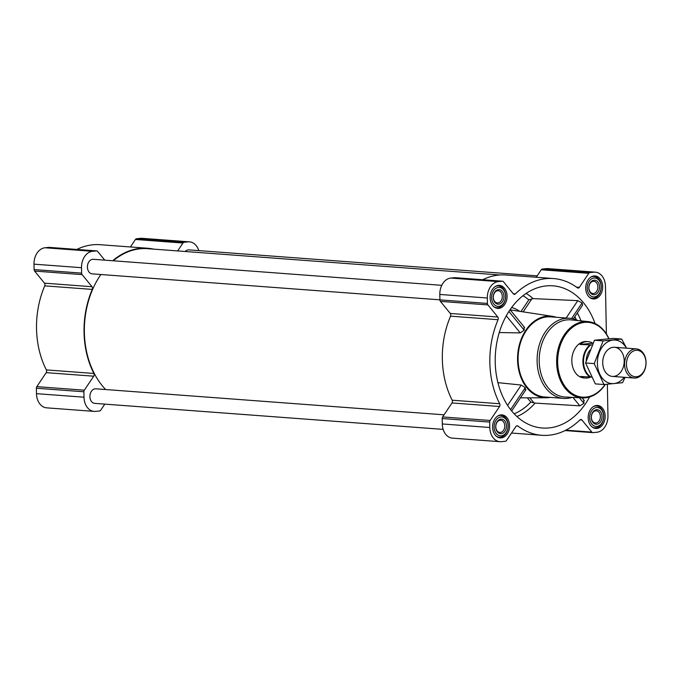 <?xml version="1.0" encoding="UTF-8"?>
<svg xmlns="http://www.w3.org/2000/svg" width="680" height="680" viewBox="0 0 680 680"><rect width="100%" height="100%" fill="white"/><g stroke="black" fill="none" stroke-linecap="round" stroke-linejoin="round"><path stroke-width="1.02" d="M595.042 323.527A71.29 52.309 94.3 0 0 547.995 285.778A71.29 52.309 94.3 0 0 495.473 353.03A71.29 52.309 94.3 0 0 537.421 427.329A71.29 52.309 94.3 0 0 548.998 427.933A71.29 52.309 94.3 0 0 589.552 396.984M514.165 413.78A62.858 46.121 94.3 0 0 530.783 402.067L535.083 403.096L579.827 405.832L583.976 403.376L583.661 400.137M573.359 318.886L582.615 305.082L582.054 302.974L577.804 300.637L533.077 298.613L528.819 299.854A62.858 46.121 94.3 0 0 522.979 295.724M556.257 317.279A40.902 30.014 94.3 0 0 552.373 316.327A40.902 30.014 94.3 0 0 517.71 354.688A40.902 30.014 94.3 0 0 546.287 397.774A40.902 30.014 94.3 0 0 548.42 397.664A40.902 30.014 94.3 0 0 550.273 397.4M499.264 332.554L520.242 332.885L524.178 330.166L524.05 327.156M525.258 390.005L525.283 387.685L521.237 385.041L497.921 382.653M198.79 250.614A15.342 11.254 94.3 0 0 189.516 241.859L142.01 238.315A15.342 11.254 94.3 0 0 140.573 238.331L136.569 238.731A2.193 1.606 94.3 0 0 135.439 239.479L130.424 246.968M104.771 260.159L97.648 251.439A2.193 1.606 94.3 0 0 96.704 250.911A2.193 1.606 94.3 0 0 96.501 250.911L92.497 251.311A15.342 11.254 94.3 0 0 81.507 267.699L81.617 273.122A2.193 1.606 94.3 0 0 82.118 274.618L91.996 286.714A2.193 1.606 94.3 0 1 92.267 289.408A78.591 57.664 94.3 0 0 93.882 373.456A2.193 1.606 94.3 0 1 93.712 376.193L46.206 372.649L36.822 386.639A2.193 1.606 94.3 0 0 36.38 388.229L36.49 393.661A15.342 11.254 94.3 0 0 46.623 407.839L94.129 411.392A15.342 11.254 94.3 0 0 95.566 411.366L99.569 410.975A2.193 1.606 94.3 0 0 100.7 410.227L104.779 404.124M46.206 372.649A2.193 1.606 94.3 0 0 46.367 369.911A78.591 57.664 94.3 0 1 44.752 285.863A2.193 1.606 94.3 0 0 44.48 283.169L34.603 271.074A2.193 1.606 94.3 0 1 34.102 269.577L34 264.154A15.342 11.254 94.3 0 1 44.982 247.767L48.986 247.367A2.193 1.606 94.3 0 1 49.189 247.367A2.193 1.606 94.3 0 1 49.393 247.401M153.706 249.144A78.591 57.664 94.3 0 0 147.679 248.251L100.164 244.706A78.591 57.664 94.3 0 0 76.874 249.432M593.963 275.961A11.543 8.466 -85.7 0 1 595.042 275.944A11.543 8.466 -85.7 0 1 602.633 288.082A11.543 8.466 -85.7 0 1 593.325 298.962A11.543 8.466 -85.7 0 1 585.71 287.555A11.543 8.466 -85.7 0 1 593.963 275.961M498.381 285.387A11.543 8.466 -85.7 0 1 499.46 285.379A11.543 8.466 -85.7 0 1 507.042 297.517A11.543 8.466 -85.7 0 1 497.743 308.397A11.543 8.466 -85.7 0 1 490.118 296.99A11.543 8.466 -85.7 0 1 498.381 285.387M500.863 414.894A11.543 8.466 -85.7 0 1 501.942 414.876A11.543 8.466 -85.7 0 1 509.533 427.023A11.543 8.466 -85.7 0 1 500.225 437.894A11.543 8.466 -85.7 0 1 492.6 426.496A11.543 8.466 -85.7 0 1 500.863 414.894M596.453 405.467A11.543 8.466 -85.7 0 1 597.533 405.45A11.543 8.466 -85.7 0 1 605.115 417.588A11.543 8.466 -85.7 0 1 595.816 428.468A11.543 8.466 -85.7 0 1 588.192 417.061A11.543 8.466 -85.7 0 1 596.453 405.467M606.381 333.923L605.463 286.339A15.342 11.254 94.3 0 0 595.332 272.161A15.342 11.254 94.3 0 0 593.895 272.178L589.891 272.57A2.193 1.606 94.3 0 0 588.761 273.326L579.385 287.317L576.41 287.096M607.342 384.251L607.954 415.846A15.342 11.254 94.3 0 1 596.963 432.233L592.96 432.633A2.193 1.606 94.3 0 1 592.756 432.633A2.193 1.606 94.3 0 1 591.812 432.106L581.935 420.01A2.193 1.606 94.3 0 0 580.983 419.483A2.193 1.606 94.3 0 0 579.921 419.909A78.591 57.664 94.3 0 1 541.781 435.293A78.591 57.664 94.3 0 1 517.888 426.028A2.193 1.606 94.3 0 0 517.216 425.774A2.193 1.606 94.3 0 0 515.89 426.53L506.506 440.521A2.193 1.606 94.3 0 1 505.385 441.269L501.381 441.668A15.342 11.254 94.3 0 1 499.944 441.685A15.342 11.254 94.3 0 1 489.804 427.499L489.702 422.076A2.193 1.606 94.3 0 1 490.144 420.486L499.528 406.495A2.193 1.606 94.3 0 0 499.69 403.758A78.591 57.664 94.3 0 1 498.075 319.71A2.193 1.606 94.3 0 0 497.802 317.016L487.925 304.921A2.193 1.606 94.3 0 1 487.424 303.425L487.322 298.001A15.342 11.254 94.3 0 1 498.304 281.605L502.308 281.214A2.193 1.606 94.3 0 1 502.512 281.205A2.193 1.606 94.3 0 1 503.463 281.741L513.34 293.837A2.193 1.606 94.3 0 0 514.284 294.363A2.193 1.606 94.3 0 0 515.346 293.93A78.591 57.664 94.3 0 1 553.486 278.545A78.591 57.664 94.3 0 1 577.388 287.81A2.193 1.606 94.3 0 0 578.051 288.074A2.193 1.606 94.3 0 0 579.385 287.317M595.332 272.161L547.817 268.608A15.342 11.254 94.3 0 0 546.38 268.634L542.376 269.025A2.193 1.606 94.3 0 0 541.255 269.773L536.24 277.262M553.486 278.545L505.979 275A78.591 57.664 94.3 0 0 482.69 279.726M455.209 277.695A2.193 1.606 94.3 0 0 455.005 277.661A2.193 1.606 94.3 0 0 454.801 277.661L450.798 278.06A15.342 11.254 94.3 0 0 439.815 294.449L439.917 299.872A2.193 1.606 94.3 0 0 440.419 301.376L450.296 313.463A2.193 1.606 94.3 0 1 450.568 316.157A78.591 57.664 94.3 0 0 452.183 400.205A2.193 1.606 94.3 0 1 452.013 402.942L442.637 416.942A2.193 1.606 94.3 0 0 442.195 418.531L442.298 423.954A15.342 11.254 94.3 0 0 452.429 438.141L499.944 441.685M444.065 414.808L95.82 388.807A7.301 5.355 94.3 0 0 89.93 395.692A7.301 5.355 94.3 0 0 94.733 403.376L443.164 429.386M537.166 275.876L188.921 249.875A7.301 5.355 94.3 0 0 185.19 251.489M441.762 285.32L93.33 259.301A7.301 5.355 94.3 0 0 87.439 266.186A7.301 5.355 94.3 0 0 92.242 273.87L439.917 299.829M499.877 274.983L147.645 248.684A78.157 57.341 94.3 0 0 113.245 260.788M100.87 274.516A78.157 57.341 94.3 0 0 105.68 389.546M189.516 241.859A15.342 11.254 94.3 0 0 188.079 241.876L184.076 242.275A2.193 1.606 94.3 0 0 182.954 243.024L177.658 250.928M147.679 248.251A78.591 57.664 94.3 0 0 112.693 260.746M93.712 376.193L84.337 390.192A2.193 1.606 94.3 0 0 83.895 391.782L83.997 397.205A15.342 11.254 94.3 0 0 94.129 411.392M572.16 397.366A40.171 29.478 -85.7 0 1 563.652 398.403L544.646 396.984A40.171 29.478 -85.7 0 1 518.109 357.28A40.171 29.478 -85.7 0 1 546.865 316.905A40.171 29.478 -85.7 0 1 550.63 316.863L569.627 318.282A40.171 29.478 -85.7 0 1 577.889 320.569M566.151 318.019L577.804 300.637M571.625 318.521L582.054 302.974M510.595 409.598L525.283 387.685M507.603 405.39L521.237 385.041M579.827 405.832L572.934 397.4M583.976 403.376L579.351 397.715M524.178 330.166L508.895 311.457M520.242 332.885L506.294 315.809M605.115 384.438A37.511 27.523 -85.7 0 1 559.997 376.423A37.511 27.523 -85.7 0 1 584.528 322.363A37.511 27.523 -85.7 0 1 608.804 338.75M591.642 377.111L580.66 376.474A18.258 13.396 94.3 0 0 585.369 378.046L583.89 377.935A18.258 13.396 -85.7 0 1 571.829 359.89A18.258 13.396 -85.7 0 1 584.902 341.538A18.258 13.396 -85.7 0 1 586.611 341.522L588.09 341.632A18.258 13.396 94.3 0 0 586.381 341.649A18.258 13.396 94.3 0 0 580.048 344.462L592.203 344.981M605.319 384.421A38.242 28.058 -85.7 0 1 582.437 397.868A38.242 28.058 -85.7 0 1 556.639 360.4A38.242 28.058 -85.7 0 1 584.018 321.598A38.242 28.058 -85.7 0 1 588.123 321.598A38.242 28.058 -85.7 0 1 608.965 338.742M582.437 397.868L565.301 397.026A38.683 28.381 -85.7 0 1 539.206 359.125A38.683 28.381 -85.7 0 1 566.908 319.88A38.683 28.381 -85.7 0 1 571.064 319.88L588.123 321.598M563.652 398.403A40.171 29.478 -85.7 0 1 537.115 358.7A40.171 29.478 -85.7 0 1 565.87 318.325A40.171 29.478 -85.7 0 1 569.627 318.282M596.496 407.499A9.495 6.97 -85.7 0 1 602.812 421.09A9.495 6.97 -85.7 0 1 590.716 422.28A9.495 6.97 -85.7 0 1 596.496 407.499M596.53 409.683A7.301 5.355 -85.7 0 1 601.392 420.138A7.301 5.355 -85.7 0 1 592.093 421.056A7.301 5.355 -85.7 0 1 596.53 409.683M593.376 406.555A10.957 8.041 -85.7 0 1 595.476 405.969A10.957 8.041 -85.7 0 1 596.496 405.96A10.957 8.041 -85.7 0 1 603.704 417.486A10.957 8.041 -85.7 0 1 594.864 427.813A10.957 8.041 -85.7 0 1 591.872 426.751M594.005 278.001A9.495 6.97 -85.7 0 1 600.321 291.584A9.495 6.97 -85.7 0 1 588.234 292.782A9.495 6.97 -85.7 0 1 594.005 278.001M594.048 280.177A7.301 5.355 -85.7 0 1 598.91 290.632A7.301 5.355 -85.7 0 1 589.602 291.55A7.301 5.355 -85.7 0 1 594.048 280.177M590.894 277.058A10.957 8.041 -85.7 0 1 592.986 276.471A10.957 8.041 -85.7 0 1 594.014 276.454A10.957 8.041 -85.7 0 1 601.213 287.98A10.957 8.041 -85.7 0 1 592.382 298.308A10.957 8.041 -85.7 0 1 589.381 297.253M498.414 287.427A9.495 6.97 -85.7 0 1 504.738 301.019A9.495 6.97 -85.7 0 1 492.643 302.209A9.495 6.97 -85.7 0 1 498.414 287.427M498.457 289.612A7.301 5.355 -85.7 0 1 503.319 300.067A7.301 5.355 -85.7 0 1 494.02 300.985A7.301 5.355 -85.7 0 1 498.457 289.612M495.304 286.484A10.957 8.041 -85.7 0 1 497.403 285.898A10.957 8.041 -85.7 0 1 498.423 285.889A10.957 8.041 -85.7 0 1 505.623 297.406A10.957 8.041 -85.7 0 1 496.791 307.734A10.957 8.041 -85.7 0 1 493.79 306.68M500.905 416.933A9.495 6.97 -85.7 0 1 507.221 430.525A9.495 6.97 -85.7 0 1 495.133 431.715A9.495 6.97 -85.7 0 1 500.905 416.933M500.947 419.109A7.301 5.355 -85.7 0 1 505.81 429.565A7.301 5.355 -85.7 0 1 496.502 430.482A7.301 5.355 -85.7 0 1 500.947 419.109M497.785 415.99A10.957 8.041 -85.7 0 1 499.885 415.403A10.957 8.041 -85.7 0 1 500.913 415.387A10.957 8.041 -85.7 0 1 508.113 426.912A10.957 8.041 -85.7 0 1 499.281 437.24A10.957 8.041 -85.7 0 1 496.281 436.186M595.756 410.805A6.12 4.488 -85.7 0 1 596.326 410.796A6.12 4.488 -85.7 0 1 600.346 417.231A6.12 4.488 -85.7 0 1 595.417 423.002A6.12 4.488 -85.7 0 1 591.37 416.95A6.12 4.488 -85.7 0 1 595.756 410.805M500.165 420.231A6.12 4.488 -85.7 0 1 500.735 420.231A6.12 4.488 -85.7 0 1 504.756 426.666A6.12 4.488 -85.7 0 1 499.825 432.429A6.12 4.488 -85.7 0 1 495.788 426.385A6.12 4.488 -85.7 0 1 500.165 420.231M497.675 290.734A6.12 4.488 -85.7 0 1 498.253 290.725A6.12 4.488 -85.7 0 1 502.273 297.16A6.12 4.488 -85.7 0 1 497.344 302.923A6.12 4.488 -85.7 0 1 493.298 296.879A6.12 4.488 -85.7 0 1 497.675 290.734M593.266 281.299A6.12 4.488 -85.7 0 1 593.836 281.291A6.12 4.488 -85.7 0 1 597.856 287.733A6.12 4.488 -85.7 0 1 592.926 293.497A6.12 4.488 -85.7 0 1 588.888 287.453A6.12 4.488 -85.7 0 1 593.266 281.299M591.226 377.145A17.85 13.098 -85.7 0 1 583.508 361.87A17.85 13.098 -85.7 0 1 590.614 345.134M585.369 378.046A18.258 13.396 94.3 0 0 590.265 377.196A18.258 13.396 -85.7 0 1 582.921 361.879A18.258 13.396 -85.7 0 1 589.67 345.185M593.019 343.221L592.798 343.204A18.258 13.396 94.3 0 0 588.09 341.632M592.798 343.204L580.048 344.462M635.97 350.319A13.26 9.732 -85.7 0 1 644.793 369.308A13.26 9.732 -85.7 0 1 627.904 370.974A13.26 9.732 -85.7 0 1 635.97 350.319M635.035 348.916A14.612 10.718 -85.7 0 1 636.395 348.899A14.612 10.718 -85.7 0 1 646 364.267A14.612 10.718 -85.7 0 1 634.227 378.037A14.612 10.718 -85.7 0 1 624.571 363.596A14.612 10.718 -85.7 0 1 635.035 348.916M603.942 384.531L595.306 383.885L585.582 362.975L594.465 340.238L613.071 338.402L621.707 339.048L603.109 340.884L594.226 363.622L603.942 384.531L622.548 382.695L625.082 377.349M594.465 340.238L603.109 340.884M585.582 362.975L594.226 363.622M626.535 348.16L621.707 339.048M602.718 362.899A14.612 10.718 94.3 0 0 619.072 373.906A14.612 10.718 94.3 0 0 618.587 348.704A14.612 10.718 94.3 0 0 602.718 362.899M626.424 348.151A21.837 16.023 94.3 0 0 608.269 341.547A21.837 16.023 94.3 0 0 597.397 363.418A21.837 16.023 94.3 0 0 607.138 382.271A21.837 16.023 94.3 0 0 624.248 377.289M516.936 416.517A65.773 48.255 94.3 0 0 535.083 403.096M577.328 312.962A69.734 51.161 -85.7 0 1 581.026 320.883M533.077 298.613A65.773 48.255 94.3 0 0 526.125 293.428M519.792 311.346A47.124 34.569 94.3 0 0 511.64 307.496M574.846 316.668A66.819 49.028 -85.7 0 1 576.342 319.872M530.783 402.067L527.314 397.825M520.999 311.534L528.819 299.854M589.891 272.57L542.376 269.025M593.895 272.178L546.38 268.634M588.761 273.326L541.255 269.773M515.346 293.93L513.298 293.777M502.308 281.214L454.801 277.661M498.304 281.605L450.798 278.06M487.322 298.001L439.815 294.449M487.424 303.425L439.917 299.872M487.925 304.921L440.419 301.376M497.802 317.016L450.296 313.463M498.075 319.71L450.568 316.157M499.69 403.758L452.183 400.205M499.528 406.495L452.013 402.942M490.144 420.486L442.637 416.942M489.702 422.076L442.195 418.531M489.804 427.499L442.298 423.954M517.888 426.028L516.519 425.926M581.935 420.01L579.972 419.866M591.812 432.106L565.87 430.168M184.076 242.275L136.569 238.731M188.079 241.876L140.573 238.331M182.954 243.024L135.439 239.479M96.501 250.911L48.986 247.367M92.497 251.311L44.982 247.767M81.507 267.699L34 264.154M81.617 273.122L34.102 269.577M82.118 274.618L34.603 271.074M91.996 286.714L44.48 283.169M92.267 289.408L44.752 285.863M93.882 373.456L46.367 369.911M84.337 390.192L36.822 386.639M83.895 391.782L36.38 388.229M83.997 397.205L36.49 393.661M523.141 311.856L531.87 298.826M533.868 402.806L529.788 397.817M586.211 360.85A14.17 10.396 -85.7 0 1 589.994 350.106M552.373 316.327L510.212 309.885M546.287 397.774L520.455 397.842M502.512 281.205L455.005 277.661M541.781 435.293L511.521 433.032M592.756 432.633L565.08 430.567M96.704 250.911L49.189 247.367M511.675 410.95L525.954 389.631M584.307 400.596L582.063 397.842M524.637 327.548L510.06 309.697M596.496 405.96L594.838 405.832M594.864 427.813L593.207 427.686M594.014 276.454L592.348 276.335M592.382 298.308L590.716 298.18M498.423 285.889L496.765 285.762M496.791 307.734L495.133 307.615M500.913 415.387L499.248 415.267M499.281 437.24L497.615 437.113M636.395 348.899L614.542 347.267M634.227 378.037L612.365 376.405"/></g></svg>
